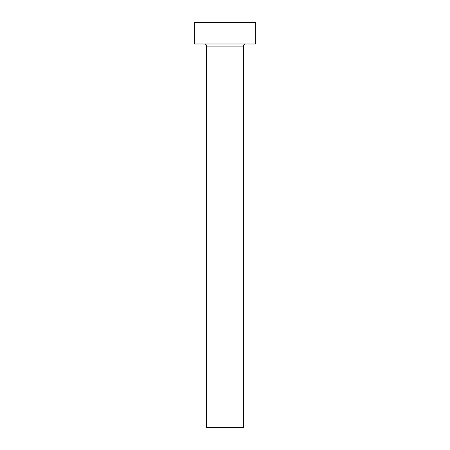 <?xml version="1.0" encoding="UTF-8"?>
<svg xmlns="http://www.w3.org/2000/svg" width="450" height="450" viewBox="0 0 450 450"><rect width="100%" height="100%" fill="white"/><g stroke="black" fill="none" stroke-linecap="round" stroke-linejoin="round"><path stroke-width="0.67" d="M243.411 46.125L206.589 46.125L206.589 427.5L243.411 427.5L243.411 46.125A2.149 2.149 0 0 1 245.559 43.976M206.589 46.125A2.149 2.149 0 0 0 204.441 43.976M255.684 43.976L194.316 43.976L194.316 22.5L255.684 22.5L255.684 43.976"/></g></svg>
